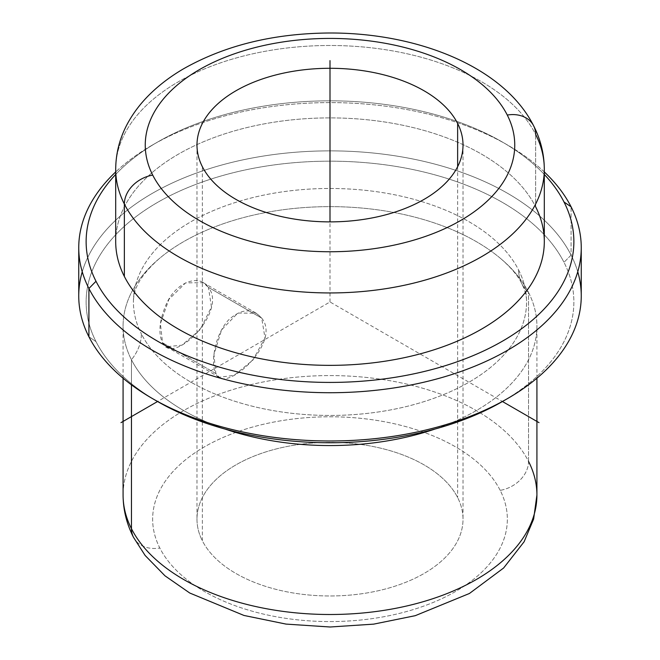 <?xml version="1.0" encoding="UTF-8"?>
<svg xmlns="http://www.w3.org/2000/svg" width="660" height="660" viewBox="0 0 660 660"><rect width="100%" height="100%" fill="white"/><g stroke="black" fill="none" stroke-linecap="round" stroke-linejoin="round"><path stroke-width="0.49" stroke-dasharray="3.3 2.47" d="M208.428 287.372L261.707 318.137L264.99 337.961L252.92 360.063L234.085 375.383L219.301 377.256L215.853 373.543L162.566 342.779L166.386 346.706L181.838 345.213L200.194 329.62L211.447 307.015L208.428 287.372C227.956 311.668 172.565 366.572 162.566 342.779C158.111 333.448 159.299 320.719 166.122 304.598C175.42 282.332 199.188 273.207 208.428 287.372L203.338 282.711L185.575 282.876L168.869 299.409L160.405 323.631L162.566 342.779L215.853 373.543C223.08 395.736 282.397 343.167 261.707 318.137C252.483 308.047 241.585 308.509 229.012 319.522C214.879 333.869 210.185 363.652 215.853 373.543L213.947 354.511L221.595 329.86L237.839 313.038L256.253 313.261L261.707 318.137L208.428 287.372M202.364 540.804L202.364 166.708L202.364 540.804A133.015 76.799 180 0 1 292.553 445.492A133.015 76.799 180 0 1 457.636 497.558A133.015 76.799 0 0 0 311.083 443.165A133.015 76.799 0 0 0 196.985 519.181A133.015 76.799 0 0 0 202.364 540.804A133.015 76.799 0 0 0 348.917 595.196A133.015 76.799 0 0 0 463.015 519.181A133.015 76.799 0 0 0 457.636 497.558A133.015 76.799 180 0 1 367.447 592.87A133.015 76.799 180 0 1 202.364 540.804M457.636 166.708L457.636 497.558L457.636 166.708M500.181 490.355A177.358 102.399 0 0 0 280.071 420.923A177.358 102.399 0 0 0 159.819 548.006A177.358 102.399 0 0 0 379.929 617.43A177.358 102.399 0 0 0 500.181 490.355A29.56 23.158 153.1 0 0 528.544 461.414A206.918 119.46 0 0 0 300.572 376.794A206.918 119.46 0 0 0 123.082 495.041A206.918 119.46 180 0 1 300.572 376.794A206.918 119.46 180 0 1 528.544 461.414A29.56 23.158 -26.9 0 1 500.181 490.355A177.358 102.399 180 0 1 379.929 617.43A177.358 102.399 180 0 1 159.819 548.006A177.358 102.399 180 0 1 280.071 420.923A177.358 102.399 180 0 1 500.181 490.355M133.469 537.265A29.56 23.158 153.1 0 0 159.819 548.006A29.56 23.158 -26.9 0 1 133.469 537.265M528.544 461.414L528.544 292.462A206.918 119.46 0 0 0 300.572 207.85A206.918 119.46 0 0 0 123.082 326.098A206.918 119.46 0 0 0 131.456 359.733A206.918 119.46 180 0 1 159.142 258.712A206.918 119.46 180 0 1 500.858 258.712A206.918 119.46 180 0 1 528.544 292.462A47.404 37.133 -26.9 0 1 521.845 283.784A47.404 37.133 -26.9 0 1 518.62 270.014A196.573 113.487 0 0 0 302.041 189.626A196.573 113.487 0 0 0 133.427 301.966A196.573 113.487 0 0 0 141.38 333.919A196.573 113.487 180 0 1 274.659 193.066A196.573 113.487 180 0 1 518.62 270.014A196.573 113.487 180 0 1 385.341 410.858A196.573 113.487 180 0 1 141.38 333.919A47.404 37.133 -26.9 0 1 131.456 359.733A206.918 119.46 0 0 0 225.035 429.049A206.918 119.46 180 0 1 131.456 359.733L131.456 384.829L131.456 359.733A47.404 37.133 153.1 0 0 141.38 333.919A196.573 113.487 0 0 0 357.959 414.298A196.573 113.487 0 0 0 526.573 301.966A196.573 113.487 0 0 0 518.62 270.014A47.404 37.133 153.1 0 0 521.845 283.784A47.404 37.133 153.1 0 0 528.544 292.462A206.918 119.46 180 0 1 434.965 429.049A206.918 119.46 0 0 0 536.918 326.098A206.918 119.46 0 0 0 528.544 292.462L528.544 461.414A206.918 119.46 180 0 1 536.918 495.041L536.918 495.041M95.997 341.599A243.862 140.794 0 0 0 154.984 400.01A243.862 140.794 180 0 1 95.997 341.599L88.91 336.773L95.997 341.599A243.862 140.794 180 0 1 261.343 166.864A243.862 140.794 180 0 1 564.003 262.325A243.862 140.794 0 0 0 261.343 166.864A243.862 140.794 0 0 0 95.997 341.599M505.015 400.01A243.862 140.794 0 0 0 564.003 262.325A243.862 140.794 180 0 1 502.441 401.519L330 301.966L157.558 401.519M577.756 271.796A251.254 145.06 0 0 0 571.09 255.09L564.003 262.325L571.09 255.09A251.254 145.06 -0 0 0 315.158 151.124A251.254 145.06 -0 0 0 82.244 271.796M78.746 295.927A251.254 145.06 180 0 1 294.269 152.344A251.254 145.06 180 0 1 571.09 255.09L571.09 206.819L571.09 255.09A251.254 145.06 180 0 1 581.254 295.927M544.302 171.938A251.254 145.06 0 0 0 115.698 171.938A251.254 145.06 180 0 1 152.336 145.084A251.254 145.06 180 0 1 507.664 145.084A251.254 145.06 180 0 1 544.302 171.938M544.302 174.438A243.862 140.794 -0 0 0 502.441 142.073A243.862 140.794 -0 0 0 157.558 142.073A243.862 140.794 -0 0 0 115.698 174.438A243.862 140.794 180 0 1 330 100.831A243.862 140.794 180 0 1 544.302 174.438M115.698 241.626A214.302 123.725 180 0 1 299.524 119.155A214.302 123.725 180 0 1 535.639 206.794L535.639 134.384L535.639 206.794A214.302 123.725 0 0 0 269.668 122.9A214.302 123.725 0 0 0 124.361 276.457M535.639 206.794A214.302 123.725 180 0 1 544.302 241.626M533.626 125.796A29.56 23.158 -26.9 0 1 535.639 134.384A214.302 123.725 0 0 0 299.524 46.753A214.302 123.725 0 0 0 115.698 169.224A214.302 123.725 180 0 1 299.524 46.753A214.302 123.725 180 0 1 535.639 134.384A214.302 123.725 180 0 1 544.302 169.224M330 301.966L330 221.884M166.386 346.706L219.301 377.256M196.985 145.084L196.985 519.181M536.918 378.221L536.918 326.098M500.858 258.712C511.137 267.679 518.133 276.037 521.845 283.784C525.137 290.524 526.713 296.579 526.573 301.966M152.336 145.084L157.558 142.073M507.664 145.084L502.441 142.073M159.142 258.712C135.135 280.153 133.584 293.741 133.427 301.966M463.015 145.084L463.015 519.181M123.082 378.221L123.082 326.098M203.338 282.711L256.253 313.261"/><path stroke-width="0.99" d="M202.364 166.708A133.015 76.799 180 0 1 196.985 145.084A133.015 76.799 180 0 1 311.083 69.069A133.015 76.799 180 0 1 457.636 123.461L457.636 166.708L457.636 123.461A133.015 76.799 0 0 0 292.553 71.395A133.015 76.799 0 0 0 202.364 166.708A133.015 76.799 0 0 0 367.447 218.773A133.015 76.799 0 0 0 457.636 123.461A133.015 76.799 180 0 1 463.015 145.084A133.015 76.799 180 0 1 348.917 221.1A133.015 76.799 180 0 1 202.364 166.708M123.082 378.221L123.082 495.041C123.164 509.776 126.629 523.85 133.469 537.265L145.142 555.481L165 575.825L189.767 593.027L243.994 615.458L286.044 624.096L330.107 627L373.659 624.137L415.264 615.673L469.417 593.488L503.613 568.012L524.106 541.769L533.626 519.073L536.918 495.041A206.918 119.46 180 0 1 359.428 613.288A206.918 119.46 180 0 1 131.456 528.677A206.918 119.46 180 0 1 123.082 495.041A206.918 119.46 0 0 0 131.456 528.677A29.56 23.158 153.1 0 0 133.469 537.265A29.56 23.158 -26.9 0 1 131.456 528.677A206.918 119.46 0 0 0 359.428 613.288A206.918 119.46 0 0 0 536.918 495.041A206.918 119.46 0 0 0 528.544 461.414M131.456 528.677L131.456 384.829L131.456 528.677M225.035 429.049A206.918 119.46 0 0 0 434.965 429.049A206.918 119.46 180 0 1 225.035 429.049M82.244 271.796A251.254 145.06 -0 0 0 88.91 336.773A251.254 145.06 0 0 0 152.336 398.5A251.254 145.06 0 0 0 507.664 398.5L502.441 401.519A243.862 140.794 180 0 1 157.558 401.519A243.862 140.794 180 0 1 154.984 400.01A243.862 140.794 0 0 0 505.015 400.01M507.664 398.5A251.254 145.06 0 0 0 577.756 271.796M581.254 247.657L581.254 295.927A251.254 145.06 180 0 1 365.731 439.519A251.254 145.06 180 0 1 88.91 336.773L88.91 288.502A251.254 145.06 0 0 0 365.731 391.248A251.254 145.06 0 0 0 581.254 247.657A251.254 145.06 0 0 0 571.09 206.819A251.254 145.06 0 0 0 544.302 171.938A251.254 145.06 180 0 1 571.09 206.819A251.254 145.06 180 0 1 400.736 386.851A251.254 145.06 180 0 1 88.91 288.502L88.91 336.773A251.254 145.06 180 0 1 78.746 295.927L78.746 247.657A251.254 145.06 0 0 0 88.91 288.502L95.997 281.267A243.862 140.794 -0 0 0 398.656 376.728A243.862 140.794 -0 0 0 564.003 201.985L571.09 206.819L564.003 201.985A243.862 140.794 -0 0 0 544.302 174.438A243.862 140.794 180 0 1 564.003 201.985A243.862 140.794 180 0 1 398.656 376.728A243.862 140.794 180 0 1 95.997 281.267L88.91 288.502A251.254 145.06 180 0 1 115.698 171.938A251.254 145.06 0 0 0 78.746 247.657M115.698 174.438A243.862 140.794 -0 0 0 95.997 281.267A243.862 140.794 180 0 1 115.698 174.438M544.302 169.224C544.219 154.077 540.664 139.606 533.626 125.796A29.56 23.158 153.1 0 0 507.276 115.055A184.742 106.664 0 0 0 277.984 42.735A184.742 106.664 0 0 0 152.724 175.114A29.56 23.158 153.1 0 0 124.361 204.055A29.56 23.158 -26.9 0 1 152.724 175.114A184.742 106.664 0 0 0 382.016 247.434A184.742 106.664 0 0 0 507.276 115.055A29.56 23.158 -26.9 0 1 533.626 125.796A29.56 23.158 153.1 0 1 535.639 134.384A214.302 123.725 0 0 1 544.302 169.224A214.302 123.725 180 0 1 360.475 291.687A214.302 123.725 180 0 1 124.361 204.055A214.302 123.725 180 0 1 115.698 169.224A214.302 123.725 0 0 0 124.361 204.055L124.361 276.457L124.361 204.055A214.302 123.725 0 0 0 360.475 291.687A214.302 123.725 0 0 0 544.302 169.224L544.302 241.626A214.302 123.725 180 0 1 360.475 364.097A214.302 123.725 180 0 1 124.361 276.457A214.302 123.725 0 0 0 390.332 360.352A214.302 123.725 0 0 0 535.639 206.794M124.361 276.457A214.302 123.725 180 0 1 115.698 241.626L115.698 169.224C115.813 152.344 120.186 136.364 128.807 121.283C134.343 111.631 141.298 102.671 149.671 94.421C159.497 84.76 170.899 76.156 183.876 68.607C225.233 45.301 273.677 33.429 329.208 33C418.399 32.612 504.207 67.369 533.626 125.796M152.724 175.114A184.742 106.664 180 0 1 277.984 42.735A184.742 106.664 180 0 1 507.276 115.055A184.742 106.664 180 0 1 382.016 247.434A184.742 106.664 180 0 1 152.724 175.114M152.336 398.5L157.558 401.519L120.986 422.639M502.441 401.519L539.014 422.639M330 221.884L330 60.613M536.918 495.041L536.918 378.221"/></g></svg>
